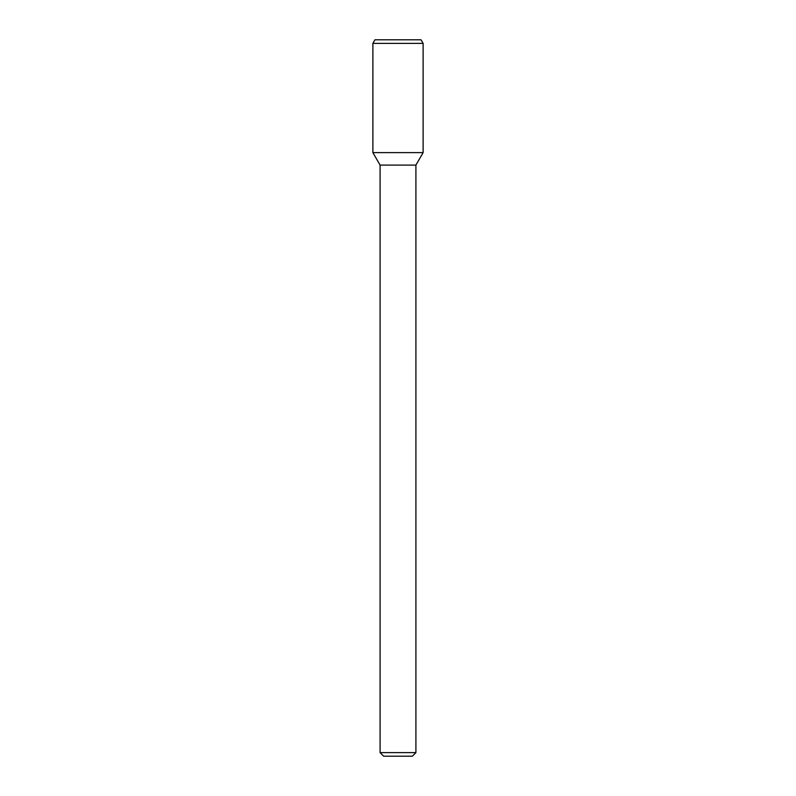 <?xml version="1.0" encoding="UTF-8"?>
<svg xmlns="http://www.w3.org/2000/svg" width="796" height="796" viewBox="0 0 796 796"><rect width="100%" height="100%" fill="white"/><g stroke="black" fill="none" stroke-linecap="round" stroke-linejoin="round"><path stroke-width="1.19" d="M415.91 752.618L380.09 752.618L383.672 756.2L412.328 756.2L415.91 752.618L415.91 165.1L423.114 152.623L423.114 43.382L372.886 43.382L372.886 152.623L423.114 152.623L372.886 152.623L380.09 165.1L415.91 165.1M372.886 43.382L374.956 39.8L421.044 39.8L423.114 43.382M380.09 752.618L380.09 165.1"/></g></svg>
